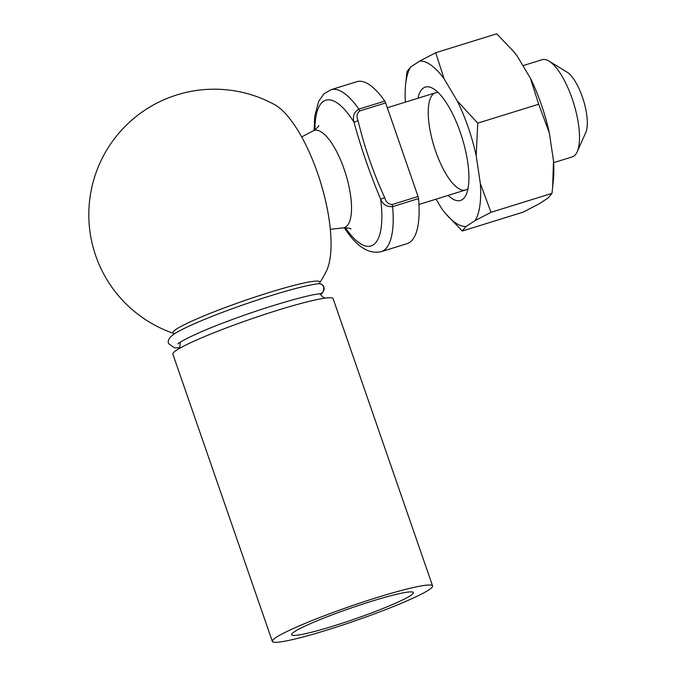 <?xml version="1.0" encoding="UTF-8"?>
<svg xmlns="http://www.w3.org/2000/svg" width="676" height="676" viewBox="0 0 676 676"><rect width="100%" height="100%" fill="white"/><g stroke="black" fill="none" stroke-linecap="round" stroke-linejoin="round"><path stroke-width="1.01" d="M418.055 196.505A3.388 1.149 72.8 0 1 418.52 198.592A84.787 28.696 72.8 0 1 407.07 243.656L381.163 251.692A84.787 28.696 72.8 0 0 392.612 206.628C386.959 207.042 382.962 204.575 380.647 199.226C370.034 173.893 361.153 148.247 354.004 122.288C352.433 116.39 354.055 111.996 358.855 109.123L384.762 101.087A3.388 1.149 72.8 0 1 385.641 102.904L359.733 110.94C356.877 113.399 356.32 116.652 358.052 120.691C364.406 147.072 373.287 172.718 384.686 197.629C385.827 201.862 388.311 204.16 392.148 204.541L418.055 196.505L385.641 102.904M344.38 227.753L344.76 228.336C356.539 246.63 368.673 254.413 381.163 251.692M522.928 65.673L542.135 59.708A50.869 17.221 72.8 0 1 549.064 61.127L567.02 72.121A33.918 11.475 72.8 0 1 583.413 100.166A33.918 11.475 72.8 0 1 585.771 132.572L577.194 151.804A50.869 17.221 72.8 0 1 572.285 156.883L553.619 162.679M549.064 61.127A50.869 17.221 72.8 0 1 573.654 103.2A50.869 17.221 72.8 0 1 577.194 151.804M359.733 110.94A3.388 1.149 -107.2 0 0 358.855 109.123A84.787 28.696 72.8 0 0 330.919 89.731L356.827 81.695A84.787 28.696 72.8 0 1 384.762 101.087M358.052 120.691L354.004 122.288A76.312 25.823 72.8 0 0 323.55 101.265A76.312 25.823 72.8 0 0 314.957 129.75M384.686 197.629L380.647 199.226A76.312 25.823 72.8 0 1 345.36 227.736M410.374 595.691A64.44 5.805 160.9 0 0 412.935 592.168A64.44 5.805 160.9 0 0 350.565 608.18A64.44 5.805 160.9 0 0 291.652 634.164A64.44 5.805 160.9 0 0 341.11 623.585A64.44 5.805 160.9 0 0 410.374 595.691M428.668 590.021A84.787 7.639 160.9 0 0 432.581 585.915A84.787 7.639 160.9 0 0 349.965 606.448A84.787 7.639 160.9 0 0 272.344 641.406A84.787 7.639 160.9 0 0 341.101 625.553A84.787 7.639 160.9 0 0 428.668 590.021M432.581 585.915L333.107 298.657A84.787 7.639 160.9 0 0 250.492 319.182A84.787 7.639 160.9 0 0 172.87 354.139L272.344 641.406M319.182 283.7L319.663 282.847A77.765 7.005 160.9 0 0 244.104 300.752A77.765 7.005 160.9 0 0 173.656 333.412L174.535 333.758M173.656 333.403A125.491 125.491 0 0 1 94.463 177.458A125.491 125.491 0 0 1 274.481 104.569A92.511 31.307 72.8 0 1 320.407 181.76A92.511 31.307 72.8 0 1 326.246 271.397M462.274 231.023L523.241 212.112L539.211 203.789L548.185 197.933L551.962 193.387L553.382 180.053A86.156 29.161 -107.2 0 0 553.5 160.846L549.351 132.995A86.156 29.161 -107.2 0 0 530.356 78.129L517.233 56.125A86.156 29.161 -107.2 0 0 513.439 51.308L496.699 33.8L435.741 52.711L444.081 78.822L457.196 100.825L477.729 123.15L476.2 155.691L480.34 183.542L491.004 212.306L475.025 220.63L466.051 226.477L462.274 231.023L445.535 213.515A86.156 29.161 -107.2 0 0 466.051 226.477M517.233 56.125L512.323 49.99M549.351 132.995L538.696 104.231L530.356 78.129M552.613 187.641L553.5 160.846M445.535 213.515A86.156 29.161 -107.2 0 1 441.741 208.698L436.054 199.158M491.004 212.306L551.962 193.387M477.729 123.15L538.696 104.231M410.788 66.89A86.156 29.161 -107.2 0 0 405.592 84.77L407.011 71.436L410.788 66.89L419.762 61.043L435.741 52.711M417.954 98.24A59.353 20.086 72.8 0 1 423.565 87.905A59.353 20.086 72.8 0 1 433.4 88.725A59.353 20.086 72.8 0 1 462.097 137.811A59.353 20.086 72.8 0 1 466.22 194.511A59.353 20.086 72.8 0 1 448.103 195.415M475.025 220.63A86.156 29.161 -107.2 0 0 480.34 183.542M476.2 155.691A86.156 29.161 -107.2 0 0 457.196 100.825M444.081 78.822A86.156 29.161 -107.2 0 0 419.762 61.043M405.592 84.77A86.156 29.161 -107.2 0 0 405.363 102.144M438.242 92.612A50.869 17.221 -107.2 0 0 435.454 92.806A50.869 17.221 -107.2 0 0 433.95 93.516A50.869 17.221 -107.2 0 0 434.829 148.821A50.869 17.221 -107.2 0 0 465.603 189.981A50.869 17.221 -107.2 0 0 468.012 188.57M177.856 343.957L177.864 343.949C179.216 341.718 202.462 330.471 225.607 322.046C262.719 307.783 308.797 294.432 319.697 293.84L319.714 293.84C323.069 292.97 324.37 290.714 323.635 287.072C322.663 284.748 321.007 283.633 318.658 283.726L318.633 283.726C312.777 284.368 304.192 286.21 292.911 289.243C268.44 295.784 232.941 307.834 207.177 318.337C194.916 323.322 185.452 327.632 178.785 331.257C167.378 337.214 167.682 341.811 168.662 343.661L174.4 347.827L179.402 347.802M418.52 198.592L392.612 206.628A3.388 1.149 72.8 0 0 392.148 204.541M301.665 136.932L313.149 130.857A50.869 17.221 72.8 0 1 345.681 173.926A50.869 17.221 72.8 0 1 343.239 227.846C348.047 227.922 350.616 228.311 350.928 229.012M418.951 204.456L465.603 189.981M387.323 107.746L435.454 92.806M318.827 125.542C318.793 126.243 317.331 127.764 314.441 130.105L313.149 130.857M330.327 229.333L343.239 227.846M330.919 89.731L324.167 93.626L318.7 101.197L314.653 116.678L314.146 130.291M319.731 293.84L323.17 297.237L325.114 298.124M178.827 348.782L179.799 346.906L180.399 342.09M319.663 282.855A125.491 125.491 0 0 0 326.246 271.389M319.714 293.84C322.156 294.499 323.542 292.252 323.88 287.106L324.142 288.306C324.1 291.035 324.007 290.638 323.88 287.106C322.841 284.706 321.092 283.582 318.633 283.726"/></g></svg>
